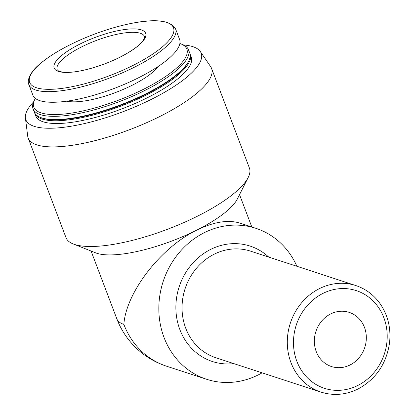 <?xml version="1.0" encoding="UTF-8"?>
<svg xmlns="http://www.w3.org/2000/svg" width="415" height="415" viewBox="0 0 415 415"><rect width="100%" height="100%" fill="white"/><g stroke="black" fill="none" stroke-linecap="round" stroke-linejoin="round"><path stroke-width="0.62" d="M79.856 44.104A48.923 14.058 159.2 0 1 141.313 29.88A48.923 14.058 159.2 0 1 119.945 57.213A48.923 14.058 159.2 0 1 58.489 71.432A48.923 14.058 159.2 0 1 79.856 44.104M91.077 251.034L116.843 318.855A79.405 22.82 -20.8 0 0 123.862 324.38C126.061 292.435 160.735 247.542 196.596 230.201C213.606 221.859 228.068 219.499 239.995 223.114L255.931 228.328A79.405 71.645 108.1 0 0 163.157 281.536A79.405 71.645 108.1 0 0 206.582 379.269A79.405 71.645 108.1 0 0 258.265 374.895A79.405 71.645 108.1 0 0 262.078 372.841M33.563 101.945A93.774 26.949 -20.8 0 0 25.403 117.974L27.706 136.151A98.085 28.184 -20.8 0 0 28.179 138.06L66.016 237.665A98.085 28.184 -20.8 0 0 73.242 243.963L95.683 252.86A79.405 22.82 -20.8 0 0 196.596 230.201A79.405 22.82 -20.8 0 0 237.302 199.065L248.18 177.511A98.085 28.184 -20.8 0 0 249.399 168.002L211.562 68.397A98.085 28.184 -20.8 0 0 210.649 66.654L200.305 51.533A93.774 26.949 -20.8 0 0 183.56 44.965M73.242 243.963A98.085 28.184 -20.8 0 0 197.898 215.971A98.085 28.184 -20.8 0 0 248.18 177.511M28.179 138.06A98.085 28.184 -20.8 0 0 160.06 116.366A98.085 28.184 -20.8 0 0 211.562 68.397M25.403 117.974A93.774 26.949 -20.8 0 0 151.937 99.061A93.774 26.949 -20.8 0 0 200.305 51.533M34.554 112.667A83.14 23.888 -20.8 0 0 34.751 113.269L35.794 116.024A83.14 23.888 -20.8 0 0 147.579 97.634A83.14 23.888 -20.8 0 0 191.237 56.974L190.189 54.22A83.14 23.888 -20.8 0 0 189.94 53.639M34.751 113.269A83.14 23.888 -20.8 0 0 146.537 94.879A83.14 23.888 -20.8 0 0 190.189 54.22M35.332 98.391A81.817 23.51 -20.8 0 0 34.87 99.258L34.103 100.778A83.14 23.888 -20.8 0 0 33.065 108.839L34.3 112.086A83.14 23.888 -20.8 0 0 40.426 117.424L41.22 117.741A82.481 23.702 -20.8 0 0 146.038 94.2A82.481 23.702 -20.8 0 0 188.322 61.861L188.706 61.098A83.14 23.888 -20.8 0 0 189.743 53.037L188.509 49.795A83.14 23.888 -20.8 0 0 182.382 44.452L180.795 43.824A81.817 23.51 -20.8 0 0 179.877 43.487M40.426 117.424A83.14 23.888 -20.8 0 0 146.085 93.697A83.14 23.888 -20.8 0 0 188.706 61.098M33.065 108.839A83.14 23.888 -20.8 0 0 144.851 90.454A83.14 23.888 -20.8 0 0 188.509 49.795M34.87 99.258A81.817 23.51 -20.8 0 0 63.288 114.12A81.817 23.51 -20.8 0 0 143.86 89.095A81.817 23.51 -20.8 0 0 180.795 43.824M66.841 101.172A53.245 15.303 -20.8 0 0 132.157 85.267A53.245 15.303 -20.8 0 0 158.162 66.483M28.853 84.593L32.884 95.196A78.466 22.55 -20.8 0 0 138.387 77.844A78.466 22.55 -20.8 0 0 179.591 39.467L175.561 28.863C169.553 18.908 150.5 18.089 118.394 26.41C98.272 31.893 79.483 39.42 62.022 48.996C52.622 54.23 44.991 59.438 39.14 64.61C31.556 70.742 26.441 79.877 28.853 84.593A78.466 22.55 -20.8 0 0 134.356 67.235A78.466 22.55 -20.8 0 0 175.561 28.863M296.912 266.295A79.405 71.645 108.1 0 0 255.931 228.328M350.032 364.972A28.49 25.709 108.1 0 0 366.326 337.26A28.49 25.709 108.1 0 0 349.191 312.376A28.49 25.709 108.1 0 0 315.903 331.471A28.49 25.709 108.1 0 0 331.486 366.538A28.49 25.709 108.1 0 0 350.032 364.972M70.062 44.773A76.925 22.104 -20.8 0 0 36.468 87.747A76.925 22.104 -20.8 0 0 133.101 65.383A76.925 22.104 -20.8 0 0 166.69 22.415A76.925 22.104 -20.8 0 0 70.062 44.773M123.862 324.38A79.405 71.645 108.1 0 0 166.394 366.134L206.582 379.269M268.702 257.072A60.72 54.79 108.1 0 0 179.181 286.775A60.72 54.79 108.1 0 0 233.873 363.618M355.842 285.556L250.587 251.148A56.051 50.573 108.1 0 0 185.1 288.71A56.051 50.573 108.1 0 0 215.753 357.699L321.008 392.108C333.463 395.988 345.794 394.956 357.995 389.011C376.047 379.149 386.583 363.602 389.597 342.375C391.008 328.239 387.989 315.556 380.539 304.32C374.247 295.231 366.014 288.98 355.842 285.556A56.051 50.573 108.1 0 0 290.355 323.119A56.051 50.573 108.1 0 0 321.008 392.108M357.813 385.462A51.377 46.361 108.1 0 0 369.262 297.56A51.377 46.361 108.1 0 0 293.939 335.351A51.377 46.361 108.1 0 0 357.813 385.462M144.498 36.525A46.708 13.42 -20.8 0 0 96.067 40.566A46.708 13.42 -20.8 0 0 57.171 69.699L58.453 70.908L61.856 71.971L65.357 72.324C77.626 73.04 101.779 66.478 119.862 57.239C131.041 51.507 138.6 46.19 142.542 41.287L144.347 38.273L144.498 36.525M251.822 226.979L239.533 194.64M116.843 318.855A79.405 79.405 0 0 0 166.394 366.134"/></g></svg>
